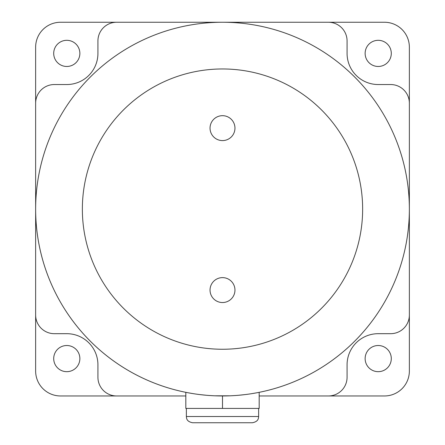 <?xml version="1.0" encoding="UTF-8"?>
<svg xmlns="http://www.w3.org/2000/svg" width="445" height="445" viewBox="0 0 445 445"><rect width="100%" height="100%" fill="white"/><g stroke="black" fill="none" stroke-linecap="round" stroke-linejoin="round"><path stroke-width="0.67" d="M365.134 358.598A13.077 13.077 0 0 0 378.217 371.675A13.077 13.077 0 0 0 391.294 358.598A13.077 13.077 0 0 0 378.217 345.515A13.077 13.077 0 0 0 365.134 358.598M409.361 47.164L409.361 103.223A18.684 18.684 0 0 0 390.671 84.539L378.217 84.539A31.144 31.144 0 0 1 347.072 53.394L347.072 40.934A18.684 18.684 0 0 0 328.388 22.25L384.447 22.25A24.914 24.914 0 0 1 409.361 47.164M365.134 53.394A13.077 13.077 0 0 0 378.217 66.472A13.077 13.077 0 0 0 391.294 53.394A13.077 13.077 0 0 0 378.217 40.311A13.077 13.077 0 0 0 365.134 53.394M384.447 395.967L328.388 395.967A18.684 18.684 0 0 0 347.072 377.282L347.072 364.822A31.144 31.144 0 0 1 378.217 333.683L390.671 333.683A18.684 18.684 0 0 0 409.361 314.993L409.361 371.052A24.914 24.914 0 0 1 384.447 395.967M116.612 395.967L60.553 395.967A24.914 24.914 0 0 1 35.639 371.052L35.639 314.993A18.684 18.684 0 0 0 54.329 333.683L66.783 333.683A31.144 31.144 0 0 1 97.928 364.822L97.928 377.282A18.684 18.684 0 0 0 116.612 395.967L185.821 395.967M53.706 358.598A13.077 13.077 0 0 0 66.783 371.675A13.077 13.077 0 0 0 79.866 358.598A13.077 13.077 0 0 0 66.783 345.515A13.077 13.077 0 0 0 53.706 358.598M35.639 103.223L35.639 47.164A24.914 24.914 0 0 1 60.553 22.25L116.612 22.25A18.684 18.684 0 0 0 97.928 40.934L97.928 53.394A31.144 31.144 0 0 1 66.783 84.539L54.329 84.539A18.684 18.684 0 0 0 35.639 103.223L35.639 314.993M53.706 53.394A13.077 13.077 0 0 0 66.783 66.472A13.077 13.077 0 0 0 79.866 53.394A13.077 13.077 0 0 0 66.783 40.311A13.077 13.077 0 0 0 53.706 53.394M409.361 314.993L409.361 103.223M328.388 22.25L116.612 22.25M259.179 395.967L328.388 395.967M409.361 209.111A186.861 186.861 0 0 0 222.5 22.25A186.861 186.861 0 0 0 35.639 209.111A186.861 186.861 0 0 0 222.5 395.967A186.861 186.861 0 0 0 409.361 209.111M180.525 391.194L179.719 391.005M179.163 390.871L180.414 391.166M180.581 391.205L183.512 391.856M187.762 392.713L193.147 393.647M199.549 394.554L206.741 395.299M214.54 395.8L230.404 395.8M238.164 395.31L245.329 394.565M251.709 393.669L257.082 392.74M261.354 391.884L264.33 391.222M264.48 391.188L265.798 390.882M264.425 391.205L262.506 391.633M270.343 389.737A186.861 186.861 0 0 0 375.669 102.077A186.861 186.861 0 0 0 69.331 102.077A186.861 186.861 0 0 0 270.343 389.737M222.5 349.253A140.142 140.142 0 0 0 362.642 209.111A140.142 140.142 0 0 0 222.5 68.964A140.142 140.142 0 0 0 82.358 209.111A140.142 140.142 0 0 0 222.5 349.253M210.04 290.079A12.46 12.46 0 0 0 222.5 302.539A12.46 12.46 0 0 0 234.96 290.079A12.46 12.46 0 0 0 222.5 277.624A12.46 12.46 0 0 0 210.04 290.079M210.04 128.138A12.46 12.46 0 0 0 222.5 140.592A12.46 12.46 0 0 0 234.96 128.138A12.46 12.46 0 0 0 222.5 115.678A12.46 12.46 0 0 0 210.04 128.138M259.179 392.329L259.179 408.427L222.5 408.427L222.5 395.967M185.821 392.329L185.821 408.427L222.5 408.427M186.372 416.52L258.628 416.52C258.439 418.255 258.578 421.532 252.398 422.75L192.602 422.75C186.422 421.532 186.561 418.255 186.372 416.52L186.372 408.427M258.628 416.52L258.628 408.427"/></g></svg>
